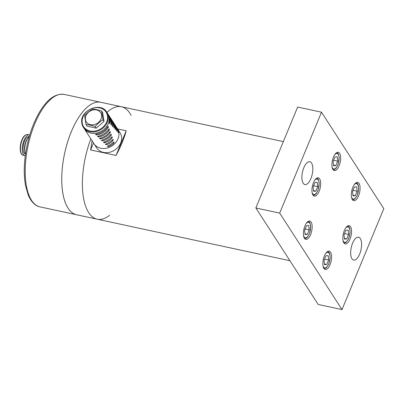 <?xml version="1.0" encoding="UTF-8"?>
<svg xmlns="http://www.w3.org/2000/svg" width="404" height="404" viewBox="0 0 404 404"><rect width="100%" height="100%" fill="white"/><g stroke="black" fill="none" stroke-linecap="round" stroke-linejoin="round"><path stroke-width="0.61" d="M117.589 128.942L126.22 130.8C124.205 138.355 120.801 146.571 116.014 155.444L90.592 149.97L92.077 140.779M126.22 130.8L116.014 155.444M93.491 142.971L90.592 149.97M109.59 215.297A57.525 24.578 -77.8 0 1 97.202 219.2A57.525 24.578 -77.8 0 1 90.865 138.905A57.525 24.578 -77.8 0 0 97.202 219.2L76.548 214.751A57.525 24.578 -77.8 0 1 63.014 194.147A57.525 24.578 -77.8 0 1 71.21 131.946A57.525 24.578 -77.8 0 1 100.778 102.288L64.236 94.415C55.636 93.238 47.505 98.97 39.834 111.605C34.098 121.23 29.81 132.613 26.977 145.758C23.937 160.524 23.447 173.765 25.508 185.487L28.229 195.021C31.987 203.692 36.804 206.353 40.006 206.883A57.525 24.578 -77.8 0 1 26.472 186.274A57.525 24.578 -77.8 0 1 34.668 124.073A57.525 24.578 -77.8 0 1 64.236 94.415M283.34 141.617L121.432 106.737A57.525 24.578 -77.8 0 0 106.934 112.463A57.525 24.578 -77.8 0 1 121.432 106.737A57.525 24.578 -77.8 0 1 131.113 115.398M359.651 254.096A11.686 4.994 -77.8 0 1 353.667 260.065A11.686 4.994 -77.8 0 1 352.606 243.188A11.686 4.994 -77.8 0 1 358.585 237.219A11.686 4.994 -77.8 0 1 359.651 254.096M310.883 178.588A11.686 4.994 -77.8 0 1 304.899 184.557A11.686 4.994 -77.8 0 1 303.838 167.68A11.686 4.994 -77.8 0 1 309.823 161.711A11.686 4.994 -77.8 0 1 310.883 178.588M344.37 230.437A9.348 3.995 -77.8 0 1 349.157 225.659A9.348 3.995 -77.8 0 1 351.091 235.638A9.348 3.995 -77.8 0 1 345.218 243.935A9.348 3.995 -77.8 0 1 344.37 230.437M304.964 225.861A9.348 3.995 -77.8 0 1 309.752 221.089A9.348 3.995 -77.8 0 1 311.686 231.068A9.348 3.995 -77.8 0 1 305.813 239.365A9.348 3.995 -77.8 0 1 304.964 225.861M352.889 187.183A9.348 3.995 -77.8 0 1 357.671 182.411A9.348 3.995 -77.8 0 1 359.611 192.39A9.348 3.995 -77.8 0 1 353.737 200.687A9.348 3.995 -77.8 0 1 352.889 187.183M324.402 255.959A9.348 3.995 -77.8 0 1 329.189 251.182A9.348 3.995 -77.8 0 1 331.123 261.161A9.348 3.995 -77.8 0 1 325.25 269.458A9.348 3.995 -77.8 0 1 324.402 255.959M333.451 157.09A9.348 3.995 -77.8 0 1 338.239 152.313A9.348 3.995 -77.8 0 1 340.173 162.297A9.348 3.995 -77.8 0 1 334.3 170.589A9.348 3.995 -77.8 0 1 333.451 157.09M313.484 182.613A9.348 3.995 -77.8 0 1 318.271 177.841A9.348 3.995 -77.8 0 1 320.205 187.82A9.348 3.995 -77.8 0 1 314.332 196.112A9.348 3.995 -77.8 0 1 313.484 182.613M383.8 208.671L342.001 309.585L279.684 213.105L321.488 112.191L383.8 208.671M321.488 112.191L297.652 107.055L255.853 207.969L318.17 304.449L342.001 309.585M255.853 207.969L279.684 213.105M40.006 206.883L76.548 214.751A57.525 24.578 -77.8 0 1 64.635 153.343A57.525 24.578 -77.8 0 1 100.778 102.288L121.432 106.737M357.116 191.218L355.257 195.698L352.975 195.844L352.551 191.501L354.404 187.022L356.687 186.88L357.116 191.218L353.03 190.334M352.909 195.193L355.257 195.698M348.596 234.466L346.738 238.946L344.455 239.092L344.031 234.754L345.885 230.27L348.167 230.129L348.596 234.466L344.511 233.588M344.39 238.441L346.738 238.946M328.629 259.989L326.77 264.469L324.488 264.615L324.064 260.277L325.917 255.793L328.2 255.651L328.629 259.989L324.543 259.11M324.422 263.964L326.77 264.469M304.626 230.179L306.479 225.7L308.762 225.553L309.191 229.896L307.333 234.376L305.05 234.517L304.626 230.179M304.985 233.871L307.333 234.376M305.106 229.012L309.191 229.896M313.145 186.931L314.999 182.451L317.281 182.305L317.711 186.643L315.852 191.127L313.57 191.269L313.145 186.931M313.504 190.622L315.852 191.127M313.625 185.764L317.711 186.643M333.113 161.408L334.966 156.929L337.249 156.782L337.678 161.12L335.82 165.605L333.537 165.746L333.113 161.408M333.472 165.1L335.82 165.605M333.593 160.242L337.678 161.12M25.275 155.692A10.605 4.53 -77.8 0 1 24.972 155.651A10.605 4.53 -77.8 0 1 24.008 140.329A10.605 4.53 -77.8 0 1 29.436 134.911A10.605 4.53 -77.8 0 1 29.729 135.002M25.452 154.384A10.787 4.611 -77.8 0 1 26.457 140.789A10.787 4.611 -77.8 0 1 29.356 136.264M24.765 151.586A8.807 3.762 -77.8 0 1 25.917 141.466A8.807 3.762 -77.8 0 1 27.578 138.532M25.255 153.868A8.807 3.762 -77.8 0 1 24.548 141.168A8.807 3.762 -77.8 0 1 28.962 136.653M81.886 123.377A13.913 11.57 -32.9 0 0 83.335 127.21L84.254 128.639A13.913 11.57 -32.9 0 0 102.217 130.805A13.913 11.57 -32.9 0 0 107.631 113.539L106.712 112.115C100.586 101.101 79.073 110.842 81.861 123.316L83.335 127.21A13.913 11.57 -32.9 0 0 101.298 129.381A13.913 11.57 -32.9 0 0 106.712 112.115M96.228 128.159L104.03 121.387L102.661 112.635L101.626 111.034C98.243 109.868 95.187 109.211 92.455 109.06C89.526 110.812 86.926 113.07 84.653 115.832L86.022 124.584C88.754 124.735 91.814 125.397 95.198 126.558L96.228 128.159L87.057 126.184L86.022 124.584M108.449 114.797A13.933 11.585 147.1 0 1 108.732 115.206A13.933 11.585 147.1 0 1 110.04 123.195L109.711 123.675L109.494 122.356A13.933 11.585 -32.9 0 0 108.186 114.367L107.646 113.529A13.933 11.585 -32.9 0 0 107.312 113.044M109.802 116.892A13.933 11.585 147.1 0 1 110.085 117.306A13.933 11.585 147.1 0 1 111.509 124.7L111.221 125.179L110.964 123.861A13.933 11.585 -32.9 0 0 109.54 116.468L108.732 115.206M111.156 118.988A13.933 11.585 147.1 0 1 111.438 119.402A13.933 11.585 147.1 0 1 112.943 126.2C112.62 126.947 112.438 126.664 112.403 125.361A13.933 11.585 -32.9 0 0 110.898 118.564L110.085 117.306M112.433 126.23L112.943 126.2L112.701 126.679M112.509 121.089A13.933 11.585 147.1 0 1 112.792 121.498A13.933 11.585 147.1 0 1 114.352 127.704C114.08 128.447 113.898 128.164 113.812 126.866A13.933 11.585 -32.9 0 0 112.251 120.66L111.438 119.402M113.883 127.75L114.352 127.704L114.145 128.179M113.867 123.185A13.933 11.585 147.1 0 1 114.15 123.599A13.933 11.585 147.1 0 1 115.726 129.209C115.509 129.947 115.327 129.669 115.185 128.371A13.933 11.585 -32.9 0 0 113.605 122.76L112.792 121.498M115.297 129.275L115.726 129.209L115.564 129.684M115.221 125.28A13.933 11.585 147.1 0 1 115.504 125.695A13.933 11.585 147.1 0 1 117.074 130.719C116.907 131.452 116.726 131.169 116.529 129.881A13.933 11.585 -32.9 0 0 114.958 124.856L114.15 123.599M116.685 130.795L117.074 130.719L116.948 131.189M116.574 127.381A13.933 11.585 147.1 0 1 116.857 127.79A13.933 11.585 147.1 0 1 118.387 132.239C118.271 132.956 118.094 132.679 117.847 131.401A13.933 11.585 -32.9 0 0 116.317 126.952L115.504 125.695M118.039 132.32L118.387 132.239L118.301 132.699M107.691 126.715L108.282 126.295L108.232 127.553A13.933 11.585 147.1 0 1 96.652 134.966L95.485 134.487L96.112 134.128A13.933 11.585 -32.9 0 0 107.691 126.715M108.691 129.356L109.322 128.952L109.232 130.194A13.933 11.585 147.1 0 1 98.652 136.966L97.48 136.532L98.111 136.128A13.933 11.585 -32.9 0 0 108.691 129.356M109.661 131.982L110.337 131.598L110.201 132.82A13.933 11.585 147.1 0 1 100.647 138.941L99.48 138.552L100.106 138.102A13.933 11.585 -32.9 0 0 109.661 131.982M110.605 134.598L111.327 134.239L111.15 135.436A13.933 11.585 147.1 0 1 102.641 140.885L101.475 140.542L102.101 140.047A13.933 11.585 -32.9 0 0 110.605 134.598M111.529 137.198L112.292 136.865L112.07 138.037A13.933 11.585 147.1 0 1 104.631 142.799L103.475 142.506L104.091 141.961A13.933 11.585 -32.9 0 0 111.529 137.198M112.433 139.779L113.231 139.476L112.974 140.622A13.933 11.585 147.1 0 1 106.621 144.688L105.464 144.445L106.075 143.849A13.933 11.585 -32.9 0 0 112.433 139.779M113.312 142.349L114.15 142.072L113.852 143.188A13.933 11.585 147.1 0 1 108.6 146.551L107.459 146.354L108.055 145.713A13.933 11.585 -32.9 0 0 113.312 142.349M95.198 126.558C97.47 123.796 100.071 121.538 103 119.786L104.03 121.387M103 119.786L101.626 111.034M94.329 144.233L96.718 147.935A13.913 11.57 -32.9 0 0 114.68 150.101A13.913 11.57 -32.9 0 0 120.094 132.835L117.705 129.134M83.936 128.144A13.933 11.585 -32.9 0 0 84.239 128.649L93.996 143.748A13.933 11.585 -32.9 0 0 111.979 145.92A13.933 11.585 -32.9 0 0 117.397 128.629L116.857 127.79M84.239 128.649A13.933 11.585 -32.9 0 0 102.227 130.82A13.933 11.585 -32.9 0 0 107.646 113.529M85.441 119.594A8.54 7.1 -32.9 0 0 98.51 122.407A8.54 7.1 -32.9 0 0 96.561 109.938A8.54 7.1 -32.9 0 0 85.441 119.594M354.101 184.84A7.908 3.378 -77.8 0 1 358.161 185.658A7.908 3.378 -77.8 0 1 357.217 195.051A7.908 3.378 -77.8 0 1 351.48 197.001M345.582 228.088A7.908 3.378 -77.8 0 1 349.647 228.906A7.908 3.378 -77.8 0 1 348.697 238.299A7.908 3.378 -77.8 0 1 342.961 240.249M325.614 253.611A7.908 3.378 -77.8 0 1 329.679 254.429A7.908 3.378 -77.8 0 1 328.73 263.822A7.908 3.378 -77.8 0 1 322.993 265.771M306.176 223.518A7.908 3.378 -77.8 0 1 310.464 225.316A7.908 3.378 -77.8 0 1 308.207 235.805A7.908 3.378 -77.8 0 1 303.555 235.678M314.696 180.27A7.908 3.378 -77.8 0 1 318.983 182.068A7.908 3.378 -77.8 0 1 316.726 192.556A7.908 3.378 -77.8 0 1 312.075 192.43M334.663 154.747A7.908 3.378 -77.8 0 1 338.951 156.545A7.908 3.378 -77.8 0 1 336.694 167.034A7.908 3.378 -77.8 0 1 332.043 166.908M22.205 139.941A10.605 4.53 -77.8 0 1 27.639 134.527C25.442 134.315 23.518 136.133 21.872 139.986C19.235 146.142 19.665 154.722 23.169 155.262A10.605 4.53 -77.8 0 1 22.205 139.941M82.229 122.978A13.372 11.12 147.1 0 1 99.642 107.858A13.372 11.12 147.1 0 1 102.702 127.391A13.372 11.12 147.1 0 1 82.229 122.978M109.454 123.18L110.04 123.195M110.959 124.705L111.509 124.7M107.383 127.189L108.232 127.553M96.682 134.042L96.652 134.966M108.383 129.78L109.232 130.194M98.632 136.027L98.652 136.966M109.368 132.355L110.201 132.82M100.576 137.991L100.647 138.941M110.332 134.921L111.15 135.436M102.515 139.93L102.641 140.885M111.282 137.471L112.07 138.037M104.454 141.844L104.631 142.799M112.206 140.006L112.974 140.622M106.383 143.738L106.621 144.688M113.12 142.526L113.852 143.188M108.307 145.607L108.6 146.551M289.926 260.721L97.202 219.2M352.642 199.995L354.727 199.076L357.257 195.258L358.641 189.016L358.333 185.451L357.727 183.926L356.389 182.588M344.122 243.243L346.208 242.329L348.738 238.506L350.122 232.265L349.814 228.699L349.207 227.174L347.869 225.836M324.154 268.766L326.24 267.852L328.77 264.029L330.154 257.787L329.846 254.222L329.24 252.697L327.902 251.359M304.717 238.673L306.035 238.289L307.661 236.865L309.706 232.957L310.721 226.427L309.802 222.599L308.464 221.266M313.236 195.425L314.554 195.041L316.18 193.612L318.226 189.708L319.241 183.174L318.317 179.346L316.983 178.018M333.204 169.902L334.522 169.513L336.148 168.089L338.193 164.186L339.209 157.651L338.284 153.823L336.951 152.495M29.436 134.911L27.639 134.527M24.972 155.651L23.169 155.262"/></g></svg>
